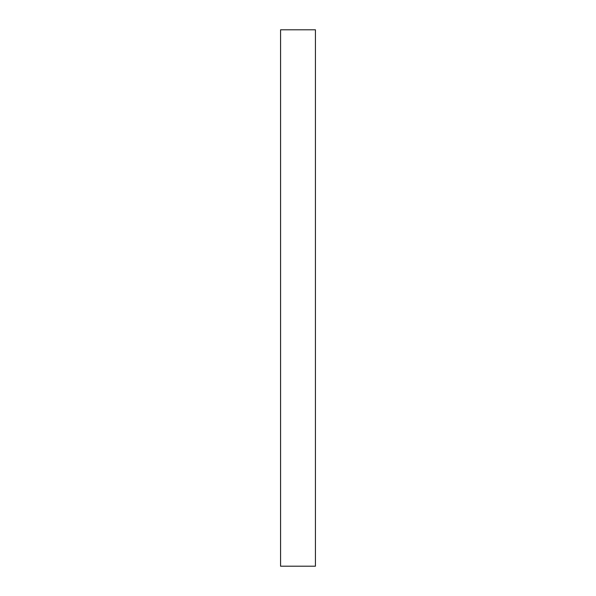 <?xml version="1.0" encoding="UTF-8"?>
<svg xmlns="http://www.w3.org/2000/svg" width="596" height="596" viewBox="0 0 596 596"><rect width="100%" height="100%" fill="white"/><g stroke="black" fill="none" stroke-linecap="round" stroke-linejoin="round"><path stroke-width="0.89" d="M315.433 29.8L315.433 566.2L280.567 566.2L280.567 29.8L315.433 29.8"/></g></svg>
